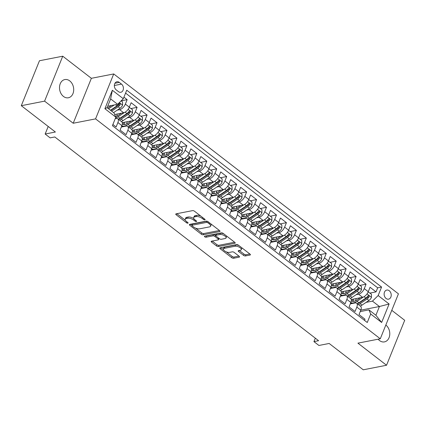 <?xml version="1.0" encoding="UTF-8"?>
<svg xmlns="http://www.w3.org/2000/svg" width="426" height="426" viewBox="0 0 426 426"><rect width="100%" height="100%" fill="white"/><g stroke="black" fill="none" stroke-linecap="round" stroke-linejoin="round"><path stroke-width="0.64" d="M204.879 219.869A0.996 0.426 -158 0 0 205.119 219.715A0.996 0.426 -158 0 0 204.837 219.22L194.453 211.2A1.422 0.607 -158 0 0 192.563 210.625L176.103 213.836A1.422 0.607 -158 0 0 175.762 214.06A1.422 0.607 -158 0 0 176.167 214.768L186.551 222.787A0.996 0.426 -158 0 0 187.877 223.192A0.996 0.426 -158 0 0 188.111 223.038A0.996 0.426 -158 0 0 187.829 222.537L186.487 221.499A4.553 1.944 -158 0 1 185.193 219.225A4.553 1.944 -158 0 1 186.284 218.517L187.658 218.245A4.553 1.944 -158 0 1 193.708 220.093L195.055 221.126A0.996 0.426 -158 0 0 196.375 221.531A0.996 0.426 -158 0 0 196.615 221.376A0.996 0.426 -158 0 0 196.333 220.876L194.991 219.843A4.553 1.944 -158 0 1 193.697 217.564A4.553 1.944 -158 0 1 194.788 216.855L196.162 216.584A4.553 1.944 -158 0 1 202.212 218.431L203.553 219.47A0.996 0.426 -158 0 0 204.879 219.869M378.139 339.197A9.271 7.008 79 0 0 379.539 340.56A9.271 7.008 79 0 0 384.454 341.886A9.271 7.008 79 0 0 389.747 334.703A9.271 7.008 79 0 0 385.834 325.022M69.747 80.892A9.271 7.008 79 0 0 64.832 79.566A9.271 7.008 79 0 0 59.539 86.76A9.271 7.008 79 0 0 63.463 96.441A9.271 7.008 79 0 0 68.384 97.767A9.271 7.008 79 0 0 73.671 90.578A9.271 7.008 79 0 0 69.747 80.892M389.242 290.729A4.638 3.504 79 0 0 386.787 290.063A4.638 3.504 79 0 0 384.14 293.658A4.638 3.504 79 0 0 386.105 298.498A4.638 3.504 79 0 0 388.56 299.164A4.638 3.504 79 0 0 391.206 295.569A4.638 3.504 79 0 0 389.242 290.729M243.56 255.36A1.422 0.607 -158 0 0 245.451 255.941L250.067 255.036A1.422 0.607 -158 0 0 250.408 254.817A1.422 0.607 -158 0 0 250.003 254.104L238.475 245.2A1.422 0.607 -158 0 0 236.584 244.62L220.125 247.836A1.422 0.607 -158 0 0 219.784 248.06A1.422 0.607 -158 0 0 220.189 248.768L231.717 257.677A1.422 0.607 -158 0 0 233.613 258.252L239.188 257.16A1.422 0.607 -158 0 0 239.529 256.942A1.422 0.607 -158 0 0 239.124 256.228L234.188 252.416A1.422 0.607 -158 0 0 232.298 251.841L229.534 252.378A3.802 1.624 -158 0 1 225.327 251.399A3.802 1.624 -158 0 1 223.394 248.938A3.802 1.624 -158 0 1 224.305 248.342L235.141 246.228A3.802 1.624 -158 0 1 239.348 247.213A3.802 1.624 -158 0 1 241.281 249.673A3.802 1.624 -158 0 1 240.365 250.264L238.56 250.616A1.422 0.607 -158 0 0 238.219 250.839A1.422 0.607 -158 0 0 238.624 251.553L243.56 255.36L244.05 254.146A1.422 0.607 -158 0 0 245.94 254.727L249.828 253.965M44.586 101.143L73.208 123.247L91.366 78.309L62.744 56.2L44.586 101.143L21.3 105.691L55.396 132.023L45.151 134.025L50.13 137.87L54.784 136.959L318.595 340.709L313.935 341.62L318.914 345.465L329.16 343.462L363.256 369.8L386.542 365.252L404.7 320.309L391.771 310.325M73.208 123.247L95.562 118.881L380.28 338.782L357.92 343.148L386.542 365.252M219.678 231.568A1.422 0.607 -158 0 0 220.018 231.345A1.422 0.607 -158 0 0 219.614 230.631L208.085 221.728A1.422 0.607 -158 0 0 206.195 221.153L189.735 224.364A1.422 0.607 -158 0 0 189.394 224.587A1.422 0.607 -158 0 0 189.799 225.295L201.328 234.204A1.422 0.607 -158 0 0 203.223 234.779L219.678 231.568L219.928 230.945M223.277 233.464L234.811 242.367A1.422 0.607 -158 0 1 235.216 243.081A1.422 0.607 -158 0 1 234.875 243.299L218.416 246.516A1.422 0.607 -158 0 1 216.525 245.94L211.589 242.128A1.422 0.607 -158 0 1 211.184 241.414A1.422 0.607 -158 0 1 211.525 241.196L218.203 239.891A1.422 0.607 -158 0 0 218.543 239.668A1.422 0.607 -158 0 0 218.139 238.959L214.864 236.43A1.422 0.607 -158 0 0 212.973 235.855L206.024 237.213A0.996 0.426 -158 0 1 204.922 236.952A0.996 0.426 -158 0 1 204.416 236.308A0.996 0.426 -158 0 1 204.656 236.153L221.387 232.889A1.422 0.607 -158 0 1 223.277 233.464M21.3 105.691L39.458 60.748L62.744 56.2M369.97 293.061L376.03 291.879L370.061 287.262L368.266 291.698L364.283 288.62A5.794 2.876 127.7 0 1 358.596 294.206L356.141 294.685M360.013 285.372L366.078 284.19L360.103 279.578L358.314 284.009L354.331 280.936A5.794 2.876 127.7 0 1 348.644 286.517L346.189 286.996M350.06 277.683L356.12 276.501L350.151 271.889L348.356 276.32L344.373 273.247A5.794 2.876 127.7 0 1 338.686 278.833L336.231 279.312M340.102 269.993L346.168 268.811L340.193 264.2L338.404 268.63L334.421 265.558A5.794 2.876 127.7 0 1 328.734 271.144L326.279 271.623M330.15 262.304L336.21 261.122L330.241 256.511L328.446 260.941L324.463 257.868A5.794 2.876 127.7 0 1 318.776 263.454L316.321 263.934M320.192 254.62L326.257 253.433L320.283 248.821L318.494 253.252L314.51 250.179A5.794 2.876 127.7 0 1 308.823 255.765L306.369 256.244M310.24 246.931L316.3 245.743L310.33 241.132L308.536 245.568L304.553 242.49A5.794 2.876 127.7 0 1 298.866 248.076L296.411 248.555M300.282 239.242L306.347 238.054L300.373 233.443L298.583 237.878L294.6 234.801A5.794 2.876 127.7 0 1 288.913 240.386L286.458 240.866M290.33 231.552L296.389 230.37L290.42 225.753L288.626 230.189L284.643 227.111A5.794 2.876 127.7 0 1 278.955 232.697L276.501 233.176M280.372 223.863L286.437 222.681L280.462 218.064L278.673 222.5L274.69 219.422A5.794 2.876 127.7 0 1 269.003 225.008L266.548 225.487M270.419 216.174L276.479 214.992L270.51 210.375L268.715 214.81L264.732 211.733A5.794 2.876 127.7 0 1 259.045 217.319L256.59 217.798M260.462 208.484L266.527 207.302L260.552 202.691L258.763 207.121L254.78 204.049A5.794 2.876 127.7 0 1 249.093 209.629L246.638 210.109M250.509 200.795L256.569 199.613L250.6 195.001L248.805 199.432L244.822 196.359A5.794 2.876 127.7 0 1 239.135 201.945L236.68 202.425M240.552 193.106L246.617 191.924L240.642 187.312L238.853 191.743L234.87 188.67A5.794 2.876 127.7 0 1 229.183 194.256L226.728 194.735M230.599 185.416L236.659 184.234L230.69 179.623L228.895 184.053L224.912 180.981A5.794 2.876 127.7 0 1 219.225 186.567L216.77 187.046M220.641 177.733L226.707 176.545L220.732 171.934L218.943 176.364L214.96 173.291A5.794 2.876 127.7 0 1 209.272 178.877L206.818 179.357M210.689 170.043L216.749 168.856L210.779 164.244L208.985 168.68L205.002 165.602A5.794 2.876 127.7 0 1 199.315 171.188L196.86 171.667M200.731 162.354L206.796 161.166L200.822 156.555L199.033 160.991L195.049 157.913A5.794 2.876 127.7 0 1 189.362 163.499L186.907 163.978M190.779 154.665L196.839 153.482L190.869 148.866L189.075 153.301L185.092 150.224A5.794 2.876 127.7 0 1 179.405 155.81L176.95 156.289M180.821 146.975L186.886 145.793L180.912 141.176L179.122 145.612L175.139 142.534A5.794 2.876 127.7 0 1 169.452 148.12L166.997 148.599M170.869 139.286L176.928 138.104L170.959 133.487L169.165 137.923L165.181 134.845A5.794 2.876 127.7 0 1 159.494 140.431L157.04 140.91M160.911 131.597L166.976 130.415L161.001 125.803L159.212 130.234L155.229 127.161A5.794 2.876 127.7 0 1 149.542 132.742L147.087 133.221M150.958 123.907L157.018 122.725L151.049 118.114L149.254 122.544L145.271 119.472A5.794 2.876 127.7 0 1 139.584 125.058L137.129 125.537M141.001 116.218L147.066 115.036L141.091 110.425L139.302 114.855L135.319 111.782A5.794 2.876 127.7 0 1 129.632 117.368L127.177 117.848M131.048 108.529L137.108 107.347L131.139 102.735L129.344 107.166A5.794 2.876 127.7 0 1 123.657 112.752L114.7 114.503M112.885 124.493L116.112 126.985L117.906 122.555A5.794 2.876 127.7 0 0 117.72 118.694A5.794 2.876 127.7 0 0 116.144 118.423L115.27 118.593M117.72 118.694L121.703 121.772A5.794 2.876 127.7 0 1 121.889 125.627L120.095 130.063L126.069 134.675L127.859 130.244A5.794 2.876 127.7 0 0 127.678 126.384A5.794 2.876 127.7 0 0 126.096 126.112L121.314 127.044M127.678 126.384L131.661 129.456A5.794 2.876 -52.3 0 1 131.842 133.317L130.052 137.752L136.022 142.364L137.816 137.933A5.794 2.876 127.7 0 0 137.63 134.073A5.794 2.876 127.7 0 0 136.054 133.801L131.272 134.733M137.63 134.073L141.613 137.145A5.794 2.876 -52.3 0 1 141.799 141.006L140.005 145.442L145.98 150.053L147.769 145.617A5.794 2.876 127.7 0 0 147.588 141.762A5.794 2.876 127.7 0 0 146.006 141.491L141.224 142.422M147.588 141.762L151.571 144.835A5.794 2.876 -52.3 0 1 151.752 148.695L149.963 153.131L155.932 157.742L157.726 153.307A5.794 2.876 127.7 0 0 157.54 149.451A5.794 2.876 127.7 0 0 155.964 149.18L151.182 150.112M157.54 149.451L161.523 152.524A5.794 2.876 -52.3 0 1 161.71 156.385L159.915 160.815L165.89 165.432L167.679 160.996A5.794 2.876 127.7 0 0 167.498 157.135A5.794 2.876 127.7 0 0 165.916 156.869L161.135 157.801M167.498 157.135L171.481 160.213A5.794 2.876 -52.3 0 1 171.662 164.074L169.873 168.504L175.842 173.121L177.637 168.685A5.794 2.876 127.7 0 0 177.45 164.825A5.794 2.876 127.7 0 0 175.874 164.553L171.092 165.49M177.45 164.825L181.433 167.903A5.794 2.876 -52.3 0 1 181.62 171.763L179.825 176.194L185.8 180.81L187.589 176.375A5.794 2.876 127.7 0 0 187.408 172.514A5.794 2.876 127.7 0 0 185.827 172.242L181.045 173.18M187.408 172.514L191.391 175.592A5.794 2.876 -52.3 0 1 191.572 179.452L189.783 183.883L195.752 188.5L197.547 184.064A5.794 2.876 127.7 0 0 197.36 180.203A5.794 2.876 127.7 0 0 195.784 179.932L191.002 180.869M197.36 180.203L201.344 183.281A5.794 2.876 -52.3 0 1 201.53 187.142L199.735 191.572L205.71 196.184L207.499 191.753A5.794 2.876 127.7 0 0 207.318 187.893A5.794 2.876 127.7 0 0 205.737 187.621L200.955 188.553M207.318 187.893L211.301 190.97A5.794 2.876 -52.3 0 1 211.482 194.826L209.693 199.261L215.662 203.873L217.457 199.443A5.794 2.876 127.7 0 0 217.271 195.582A5.794 2.876 127.7 0 0 215.694 195.31L210.913 196.242M217.271 195.582L221.254 198.66A5.794 2.876 -52.3 0 1 221.44 202.515L219.646 206.951L225.62 211.562L227.409 207.132A5.794 2.876 127.7 0 0 227.228 203.271A5.794 2.876 127.7 0 0 225.647 203L220.865 203.932M227.228 203.271L231.211 206.344A5.794 2.876 -52.3 0 1 231.393 210.204L229.603 214.64L235.573 219.252L237.367 214.821A5.794 2.876 127.7 0 0 237.181 210.961A5.794 2.876 127.7 0 0 235.605 210.689L230.823 211.621M237.181 210.961L241.164 214.033A5.794 2.876 -52.3 0 1 241.35 217.894L239.556 222.329L245.53 226.941L247.32 222.505A5.794 2.876 127.7 0 0 247.139 218.65A5.794 2.876 127.7 0 0 245.557 218.378L240.775 219.31M247.139 218.65L251.122 221.722A5.794 2.876 -52.3 0 1 251.303 225.583L249.514 230.019L255.483 234.63L257.277 230.194A5.794 2.876 127.7 0 0 257.091 226.339A5.794 2.876 127.7 0 0 255.515 226.068L250.733 226.999M257.091 226.339L261.074 229.412A5.794 2.876 -52.3 0 1 261.255 233.272L259.466 237.703L265.441 242.319L267.23 237.884A5.794 2.876 127.7 0 0 267.049 234.023A5.794 2.876 127.7 0 0 265.467 233.757L260.685 234.689M267.049 234.023L271.032 237.101A5.794 2.876 -52.3 0 1 271.213 240.962L269.424 245.392L275.393 250.009L277.188 245.573A5.794 2.876 127.7 0 0 277.001 241.712A5.794 2.876 127.7 0 0 275.425 241.441L270.643 242.378M277.001 241.712L280.984 244.79A5.794 2.876 -52.3 0 1 281.165 248.651L279.376 253.081L285.351 257.698L287.14 253.262A5.794 2.876 127.7 0 0 286.959 249.402A5.794 2.876 127.7 0 0 285.377 249.13L280.596 250.067M286.959 249.402L290.942 252.48A5.794 2.876 -52.3 0 1 291.123 256.34L289.334 260.771L295.303 265.387L297.098 260.952A5.794 2.876 127.7 0 0 296.911 257.091A5.794 2.876 127.7 0 0 295.335 256.819L290.553 257.757M296.911 257.091L300.894 260.169A5.794 2.876 -52.3 0 1 301.075 264.029L299.286 268.46L305.261 273.071L307.05 268.641A5.794 2.876 127.7 0 0 306.869 264.78A5.794 2.876 127.7 0 0 305.288 264.509L300.506 265.441M306.869 264.78L310.852 267.858A5.794 2.876 -52.3 0 1 311.033 271.713L309.244 276.149L315.213 280.761L317.008 276.33A5.794 2.876 127.7 0 0 316.822 272.47A5.794 2.876 127.7 0 0 315.245 272.198L310.463 273.13M316.822 272.47L320.805 275.547A5.794 2.876 -52.3 0 1 320.986 279.403L319.196 283.838L325.171 288.45L326.96 284.02A5.794 2.876 127.7 0 0 326.779 280.159A5.794 2.876 127.7 0 0 325.198 279.887L320.416 280.819M326.779 280.159L330.762 283.231A5.794 2.876 -52.3 0 1 330.943 287.092L329.154 291.528L335.124 296.139L336.918 291.709A5.794 2.876 127.7 0 0 336.732 287.848A5.794 2.876 127.7 0 0 335.155 287.577L330.374 288.508M336.732 287.848L340.715 290.921A5.794 2.876 -52.3 0 1 340.896 294.781L339.107 299.217L345.081 303.829L346.87 299.393A5.794 2.876 127.7 0 0 346.689 295.537A5.794 2.876 127.7 0 0 345.108 295.266L340.326 296.198M346.689 295.537L350.673 298.61A5.794 2.876 -52.3 0 1 350.854 302.471L349.064 306.906L355.034 311.518L356.828 307.082A5.794 2.876 127.7 0 0 356.642 303.227A5.794 2.876 127.7 0 0 355.066 302.955L350.284 303.887M368.266 291.698A5.794 2.876 -52.3 0 1 362.579 297.284L351.237 299.499M358.314 284.009A5.794 2.876 -52.3 0 1 352.622 289.595L341.285 291.81M348.356 276.32A5.794 2.876 -52.3 0 1 342.669 281.905L331.327 284.121M338.404 268.63A5.794 2.876 -52.3 0 1 332.711 274.216L321.374 276.431M328.446 260.941A5.794 2.876 -52.3 0 1 322.759 266.527L311.417 268.742M318.494 253.252A5.794 2.876 -52.3 0 1 312.801 258.838L301.464 261.053M308.536 245.568A5.794 2.876 -52.3 0 1 302.849 251.154L291.506 253.363M298.583 237.878A5.794 2.876 -52.3 0 1 292.891 243.464L281.554 245.674M288.626 230.189A5.794 2.876 -52.3 0 1 282.939 235.775L271.596 237.99M278.673 222.5A5.794 2.876 -52.3 0 1 272.981 228.086L261.644 230.301M268.715 214.81A5.794 2.876 -52.3 0 1 263.028 220.396L251.686 222.612M258.763 207.121A5.794 2.876 -52.3 0 1 253.071 212.707L241.734 214.922M248.805 199.432A5.794 2.876 -52.3 0 1 243.118 205.018L231.776 207.233M238.853 191.743A5.794 2.876 -52.3 0 1 233.16 197.329L221.824 199.544M228.895 184.053A5.794 2.876 -52.3 0 1 223.208 189.639L211.866 191.854M218.943 176.364A5.794 2.876 -52.3 0 1 213.25 181.95L201.913 184.165M208.985 168.68A5.794 2.876 -52.3 0 1 203.298 174.266L191.956 176.476M199.033 160.991A5.794 2.876 -52.3 0 1 193.34 166.577L182.003 168.787M189.075 153.301A5.794 2.876 -52.3 0 1 183.388 158.887L172.045 161.103M179.122 145.612A5.794 2.876 -52.3 0 1 173.43 151.198L162.093 153.413M169.165 137.923A5.794 2.876 -52.3 0 1 163.477 143.509L152.135 145.724M159.212 130.234A5.794 2.876 -52.3 0 1 153.52 135.819L142.183 138.035M149.254 122.544A5.794 2.876 -52.3 0 1 143.567 128.13L132.225 130.345M139.302 114.855A5.794 2.876 -52.3 0 1 133.61 120.441L122.273 122.656M116.271 89.934L118.46 91.627A4.494 3.392 79 0 0 120.84 92.272A4.494 3.392 79 0 0 123.402 88.789A4.494 3.392 79 0 0 121.501 84.098L119.312 82.404A4.494 3.392 79 0 0 116.932 81.765A4.494 3.392 79 0 0 114.37 85.248A4.494 3.392 79 0 0 116.271 89.934M95.562 118.881L113.721 73.943L398.432 293.844L380.28 338.782M376.03 291.879L377.676 287.811L381.589 287.044L126.74 90.211L123.3 98.715L117.613 104.301L107.687 106.239M381.589 287.044L378.155 295.548L389.103 304.004L381.643 322.466L370.695 314.01L367.26 322.509L112.411 125.681L115.845 117.177L104.892 108.721L112.352 90.259L123.3 98.715M121.149 100.834L127.156 99.657L125.361 104.093A5.794 2.876 127.7 0 1 119.674 109.679L117.219 110.158M364.512 320.389L364.991 319.207L359.017 314.59L360.806 310.16A5.794 2.876 -52.3 0 0 360.625 306.299L356.642 303.227M137.108 107.347L135.319 111.782M147.066 115.036L145.271 119.472M157.018 122.725L155.229 127.161M166.976 130.415L165.181 134.845M176.928 138.104L175.139 142.534M186.886 145.793L185.092 150.224M196.839 153.482L195.049 157.913M206.796 161.166L205.002 165.602M216.749 168.856L214.96 173.291M226.707 176.545L224.912 180.981M236.659 184.234L234.87 188.67M246.617 191.924L244.822 196.359M256.569 199.613L254.78 204.049M266.527 207.302L264.732 211.733M276.479 214.992L274.69 219.422M286.437 222.681L284.643 227.111M296.389 230.37L294.6 234.801M306.347 238.054L304.553 242.49M316.3 245.743L314.51 250.179M326.257 253.433L324.463 257.868M336.21 261.122L334.421 265.558M346.168 268.811L344.373 273.247M356.12 276.501L354.331 280.936M366.078 284.19L364.283 288.62M377.676 287.811L125.574 93.097M127.156 99.657L123.929 97.165M360.811 310.149L379.433 306.518L372.462 301.134L366.099 302.375M117.613 104.301L110.648 98.917L107.112 107.666L114.083 113.044L115.845 117.177M91.366 78.309L113.721 73.943M315.325 338.185L313.935 341.62M48.202 126.469L45.151 134.025M360.236 311.576L368.932 309.878L375.897 315.261L379.433 306.518L389.103 304.004M121.522 126.538L122.006 126.911M131.474 134.227L131.959 134.6M141.432 141.911L141.917 142.289M151.384 149.601L151.869 149.979M161.342 157.29L161.827 157.668M171.295 164.979L171.779 165.352M181.252 172.668L181.737 173.041M191.205 180.358L191.689 180.73M201.163 188.047L201.647 188.42M211.115 195.736L211.6 196.109M221.073 203.426L221.557 203.798M231.025 211.11L231.51 211.488M240.983 218.799L241.467 219.177M250.935 226.488L251.42 226.866M260.893 234.178L261.378 234.556M270.845 241.867L271.33 242.24M280.803 249.556L281.288 249.929M290.756 257.245L291.24 257.618M300.713 264.935L301.198 265.307M310.666 272.624L311.15 272.997M320.624 280.313L321.108 280.686M330.576 287.997L331.061 288.375M340.534 295.687L341.018 296.065M370.695 314.01L368.932 309.878M372.462 301.134L378.155 295.548M350.486 303.376L350.971 303.754M110.648 98.917L112.352 90.259M107.112 107.666L104.892 108.721M381.643 322.466L375.897 315.261M200.822 216.115A4.553 1.944 -158 0 0 196.652 215.37L196.162 216.584M193.697 217.564L194.187 216.349A4.553 1.944 -158 0 1 195.278 215.641L196.652 215.37M193.857 218.623A4.553 1.944 -158 0 0 188.148 217.031L187.658 218.245M185.193 219.225L185.683 218.011A4.553 1.944 -158 0 1 186.774 217.297L188.148 217.031M176.838 213.692L185.337 220.258M195.454 228.07L201.823 232.99A1.422 0.607 -158 0 0 203.713 233.565L219.438 230.493M190.47 224.22L191.897 225.322M207.877 222.809A0.996 0.426 -158 0 0 206.557 222.404L192.11 225.226A0.996 0.426 -158 0 0 191.87 225.381A0.996 0.426 -158 0 0 192.153 225.876L193.569 226.973A4.553 1.944 -158 0 0 199.624 228.815L209.496 226.888A4.553 1.944 -158 0 0 210.593 226.179A4.553 1.944 -158 0 0 209.299 223.9L207.877 222.809L208.261 221.866M191.87 225.381L192.36 224.167A0.996 0.426 -158 0 1 192.6 224.012L206.972 221.206M210.593 226.179L211.083 224.965A4.553 1.944 -158 0 0 210.939 223.932M234.63 242.229L218.905 245.301L218.416 246.516M212.26 241.052L217.015 244.726A1.422 0.607 -158 0 0 218.905 245.301M218.543 239.668L219.033 238.453A1.422 0.607 -158 0 0 219.044 238.422M215.732 235.503L215.354 235.216A1.422 0.607 -158 0 0 213.463 234.641L206.514 235.993L206.024 237.213M205.843 235.924A0.996 0.426 -158 0 0 206.514 235.993M225.125 238.539A3.802 1.624 -158 0 0 226.041 237.948A3.802 1.624 -158 0 0 224.108 235.482A3.802 1.624 -158 0 0 219.901 234.502L216.083 235.248A1.422 0.607 -158 0 0 215.742 235.466A1.422 0.607 -158 0 0 216.147 236.18L219.417 238.709A1.422 0.607 -158 0 0 221.312 239.284L225.125 238.539M226.041 237.948L226.531 236.728A3.802 1.624 -158 0 0 226.424 235.892M223.831 233.89A3.802 1.624 -158 0 0 220.391 233.288L219.901 234.502M215.742 235.466L216.232 234.252A1.422 0.607 -158 0 1 216.573 234.034L220.391 233.288M239.295 250.477L244.05 254.146M241.281 249.673L241.771 248.459A3.802 1.624 -158 0 0 241.702 247.692M238.943 245.562A3.802 1.624 -158 0 0 235.631 245.014L235.141 246.228M223.394 248.938L223.884 247.724A3.802 1.624 -158 0 1 224.795 247.128L235.631 245.014M226.217 251.83L232.213 256.457A1.422 0.607 -158 0 0 234.103 257.038L238.943 256.09M220.86 247.692L223.464 249.705M111.564 105.483L108.156 107.773A9.202 4.569 127.7 0 1 107.661 108.087M114.264 104.956L108.566 108.784M121.117 100.861L122.55 101.968L122.56 105.163A3.839 1.906 127.7 0 1 120.063 108.247L113.545 112.629M111.655 111.17L118.172 106.782A3.839 1.906 -52.3 0 0 120.185 104.636L118.849 104.897A1.954 0.969 127.7 0 1 118.199 105.478L111.245 110.158A9.202 4.569 127.7 0 1 110.749 110.472M120.185 104.636L119.93 103.38L118.992 103.715A3.839 1.906 127.7 0 1 116.98 105.861L110.456 110.249M121.522 113.172L118.114 115.462A9.202 4.569 127.7 0 1 115.632 116.681M124.376 112.533L118.087 116.767A11.087 5.501 127.7 0 1 115.462 118.114M129.248 107.4L132.502 109.658L132.518 112.853A3.839 1.906 127.7 0 1 130.021 115.936L123.066 120.611A11.087 5.501 127.7 0 1 121.426 121.554M116.649 116.293A9.202 4.569 127.7 0 1 117.256 114.211A4.564 2.263 -52.3 0 0 117.336 113.987M129.515 107.347L129.121 107.682M119.536 120.095A11.087 5.501 -52.3 0 0 121.176 119.152L128.13 114.472A3.839 1.906 -52.3 0 0 130.143 112.326L129.882 111.069L128.945 111.404A3.839 1.906 127.7 0 1 126.932 113.55L119.978 118.226A11.087 5.501 127.7 0 1 118.337 119.174M130.143 112.326L128.801 112.586A1.954 0.969 127.7 0 1 128.151 113.167L121.197 117.848A9.202 4.569 127.7 0 1 118.385 119.147M131.474 120.862L128.066 123.151A9.202 4.569 127.7 0 1 122.571 124.062A9.202 4.569 127.7 0 1 122.353 123.865M134.334 120.223L128.045 124.456A11.087 5.501 127.7 0 1 121.815 125.803M139.201 115.089L142.46 117.342L142.47 120.542A3.839 1.906 127.7 0 1 139.973 123.625L133.018 128.301A11.087 5.501 127.7 0 1 131.378 129.243M126.607 123.982A9.202 4.569 127.7 0 1 127.209 121.9A4.564 2.263 -52.3 0 0 127.294 121.676M139.472 115.036L139.073 115.371M129.488 127.784A11.087 5.501 -52.3 0 0 131.128 126.841L138.083 122.161A3.839 1.906 -52.3 0 0 140.095 120.015L139.84 118.758L138.903 119.094A3.839 1.906 127.7 0 1 136.89 121.24L129.935 125.915A11.087 5.501 127.7 0 1 128.295 126.857M123.545 122.406A11.087 5.501 -52.3 0 0 123.407 123.023M123.418 122.432A9.202 4.569 -52.3 0 0 123.716 124.536M140.095 120.015L138.759 120.276A1.954 0.969 127.7 0 1 138.109 120.856L131.155 125.537A9.202 4.569 127.7 0 1 128.343 126.836M124.653 124.557A9.202 4.569 127.7 0 1 124.786 122.166M141.432 128.546L138.024 130.841A9.202 4.569 127.7 0 1 132.529 131.751A9.202 4.569 127.7 0 1 132.305 131.554M144.286 127.912L137.997 132.145A11.087 5.501 127.7 0 1 131.772 133.492M149.159 122.779L152.412 125.031L152.428 128.231A3.839 1.906 127.7 0 1 149.931 131.309L142.976 135.99A11.087 5.501 127.7 0 1 141.336 136.932M136.56 131.671A9.202 4.569 127.7 0 1 137.167 129.589A4.564 2.263 -52.3 0 0 137.247 129.366M149.425 122.725L149.031 123.061M139.446 135.473A11.087 5.501 -52.3 0 0 141.086 134.525L148.04 129.85A3.839 1.906 -52.3 0 0 150.053 127.704L149.792 126.447L148.855 126.783A3.839 1.906 127.7 0 1 146.842 128.929L139.888 133.604A11.087 5.501 127.7 0 1 138.248 134.547M133.498 130.095A11.087 5.501 -52.3 0 0 133.359 130.713M133.37 130.122A9.202 4.569 -52.3 0 0 133.668 132.225M150.053 127.704L148.711 127.965A1.954 0.969 127.7 0 1 148.062 128.546L141.107 133.221A9.202 4.569 127.7 0 1 138.296 134.525M134.611 132.246A9.202 4.569 127.7 0 1 134.738 129.855M151.384 136.235L147.976 138.53A9.202 4.569 127.7 0 1 142.481 139.44A9.202 4.569 127.7 0 1 142.263 139.243M154.244 135.601L147.955 139.834A11.087 5.501 127.7 0 1 141.725 141.182M159.111 130.468L162.37 132.72L162.381 135.921A3.839 1.906 127.7 0 1 159.883 138.998L152.929 143.679A11.087 5.501 127.7 0 1 151.289 144.622M146.517 139.361A9.202 4.569 127.7 0 1 147.119 137.279A4.564 2.263 -52.3 0 0 147.204 137.055M159.383 130.415L158.983 130.75M149.398 143.163A11.087 5.501 -52.3 0 0 151.038 142.215L157.993 137.539A3.839 1.906 -52.3 0 0 160.006 135.393L159.75 134.137L158.813 134.467A3.839 1.906 127.7 0 1 156.8 136.618L149.845 141.294A11.087 5.501 127.7 0 1 148.205 142.236M143.455 137.784A11.087 5.501 -52.3 0 0 143.317 138.402M143.328 137.811A9.202 4.569 -52.3 0 0 143.626 139.914M160.006 135.393L158.669 135.654A1.954 0.969 127.7 0 1 158.019 136.235L151.065 140.91A9.202 4.569 127.7 0 1 148.253 142.215M144.563 139.936A9.202 4.569 127.7 0 1 144.696 137.545M161.342 143.924L157.934 146.219A9.202 4.569 127.7 0 1 152.439 147.124A9.202 4.569 127.7 0 1 152.215 146.933M164.196 143.29L157.908 147.524A11.087 5.501 127.7 0 1 151.683 148.871M169.069 138.157L172.322 140.41L172.338 143.61A3.839 1.906 127.7 0 1 169.841 146.688L162.886 151.368A11.087 5.501 127.7 0 1 161.246 152.311M156.47 147.05A9.202 4.569 127.7 0 1 157.077 144.968A4.564 2.263 -52.3 0 0 157.157 144.744M169.335 138.104L168.941 138.439M159.356 150.847A11.087 5.501 -52.3 0 0 160.996 149.904L167.95 145.229A3.839 1.906 -52.3 0 0 169.963 143.083L169.702 141.826L168.765 142.156A3.839 1.906 127.7 0 1 166.752 144.308L159.798 148.983A11.087 5.501 127.7 0 1 158.158 149.925M153.408 145.474A11.087 5.501 -52.3 0 0 153.269 146.091M153.28 145.5A9.202 4.569 -52.3 0 0 153.578 147.604M169.963 143.083L168.621 143.344A1.954 0.969 127.7 0 1 167.972 143.924L161.017 148.599A9.202 4.569 127.7 0 1 158.206 149.904M154.521 147.62A9.202 4.569 127.7 0 1 154.649 145.234M171.295 151.613L167.887 153.908A9.202 4.569 127.7 0 1 162.391 154.814A9.202 4.569 127.7 0 1 162.173 154.622M174.154 150.98L167.865 155.213A11.087 5.501 127.7 0 1 161.635 156.56M179.021 145.846L182.28 148.099L182.291 151.299A3.839 1.906 127.7 0 1 179.793 154.377L172.839 159.058A11.087 5.501 127.7 0 1 171.199 160M166.428 154.739A9.202 4.569 127.7 0 1 167.029 152.657A4.564 2.263 -52.3 0 0 167.114 152.433M179.293 145.793L178.893 146.123M169.308 158.536A11.087 5.501 -52.3 0 0 170.948 157.593L177.903 152.918A3.839 1.906 -52.3 0 0 179.916 150.772L179.66 149.515L178.723 149.845A3.839 1.906 127.7 0 1 176.71 151.991L169.756 156.672A11.087 5.501 127.7 0 1 168.116 157.615M163.366 153.163A11.087 5.501 -52.3 0 0 163.227 153.781M163.238 153.19A9.202 4.569 -52.3 0 0 163.536 155.293M179.916 150.772L178.579 151.033A1.954 0.969 127.7 0 1 177.93 151.613L170.975 156.289A9.202 4.569 127.7 0 1 168.163 157.593M164.473 155.309A9.202 4.569 127.7 0 1 164.606 152.918M181.252 159.303L177.844 161.592A9.202 4.569 127.7 0 1 172.349 162.503A9.202 4.569 127.7 0 1 172.125 162.311M184.107 158.669L177.818 162.897A11.087 5.501 127.7 0 1 171.593 164.25M188.979 153.536L192.232 155.788L192.248 158.989A3.839 1.906 127.7 0 1 189.751 162.066L182.797 166.742A11.087 5.501 127.7 0 1 181.156 167.69M176.38 162.423A9.202 4.569 127.7 0 1 176.987 160.341A4.564 2.263 -52.3 0 0 177.067 160.117M189.245 153.482L188.851 153.813M179.266 166.225A11.087 5.501 -52.3 0 0 180.906 165.283L187.861 160.607A3.839 1.906 -52.3 0 0 189.874 158.456L189.613 157.205L188.675 157.535A3.839 1.906 127.7 0 1 186.663 159.681L179.708 164.361A11.087 5.501 127.7 0 1 178.068 165.304M173.318 160.852A11.087 5.501 -52.3 0 0 173.18 161.47M173.19 160.879A9.202 4.569 -52.3 0 0 173.488 162.982M189.874 158.456L188.532 158.722A1.954 0.969 127.7 0 1 187.882 159.303L180.928 163.978A9.202 4.569 127.7 0 1 178.116 165.283M174.431 162.998A9.202 4.569 127.7 0 1 174.559 160.607M191.205 166.992L187.797 169.282A9.202 4.569 127.7 0 1 182.301 170.192A9.202 4.569 127.7 0 1 182.083 170.001M194.064 166.358L187.77 170.586A11.087 5.501 127.7 0 1 181.545 171.939M198.931 161.22L202.19 163.477L202.201 166.672A3.839 1.906 127.7 0 1 199.703 169.756L192.749 174.431A11.087 5.501 127.7 0 1 191.109 175.374M186.338 170.112A9.202 4.569 127.7 0 1 186.939 168.03A4.564 2.263 -52.3 0 0 187.025 167.807M199.203 161.172L198.804 161.502M189.219 173.915A11.087 5.501 -52.3 0 0 190.859 172.972L197.813 168.297A3.839 1.906 -52.3 0 0 199.826 166.145L199.57 164.894L198.633 165.224A3.839 1.906 127.7 0 1 196.62 167.37L189.666 172.051A11.087 5.501 127.7 0 1 188.026 172.993M183.276 168.542A11.087 5.501 -52.3 0 0 183.137 169.159M183.148 168.563A9.202 4.569 -52.3 0 0 183.446 170.672M199.826 166.145L198.489 166.406A1.954 0.969 127.7 0 1 197.84 166.992L190.885 171.667A9.202 4.569 127.7 0 1 188.074 172.972M184.383 170.688A9.202 4.569 127.7 0 1 184.517 168.297M201.163 174.681L197.755 176.971A9.202 4.569 127.7 0 1 192.259 177.882A9.202 4.569 127.7 0 1 192.035 177.685M204.017 174.048L197.728 178.276A11.087 5.501 127.7 0 1 191.503 179.628M208.889 168.909L212.143 171.167L212.159 174.362A3.839 1.906 127.7 0 1 209.661 177.445L202.707 182.12A11.087 5.501 127.7 0 1 201.067 183.063M196.29 177.802A9.202 4.569 127.7 0 1 196.897 175.72A4.564 2.263 -52.3 0 0 196.977 175.496M209.155 168.861L208.761 169.191M199.176 181.604A11.087 5.501 -52.3 0 0 200.816 180.661L207.771 175.981A3.839 1.906 -52.3 0 0 209.784 173.835L209.523 172.578L208.586 172.913A3.839 1.906 127.7 0 1 206.573 175.059L199.618 179.74A11.087 5.501 127.7 0 1 197.978 180.683M193.228 176.231A11.087 5.501 -52.3 0 0 193.09 176.849M193.1 176.252A9.202 4.569 -52.3 0 0 193.399 178.361M209.784 173.835L208.442 174.096A1.954 0.969 127.7 0 1 207.792 174.676L200.838 179.357A9.202 4.569 127.7 0 1 198.026 180.661M194.341 178.377A9.202 4.569 127.7 0 1 194.469 175.986M211.115 182.371L207.707 184.66A9.202 4.569 127.7 0 1 202.212 185.571A9.202 4.569 127.7 0 1 201.993 185.374M213.974 181.737L207.68 185.965A11.087 5.501 127.7 0 1 201.455 187.318M218.842 176.598L222.1 178.856L222.111 182.051A3.839 1.906 127.7 0 1 219.614 185.134L212.659 189.81A11.087 5.501 127.7 0 1 211.019 190.752M206.248 185.491A9.202 4.569 127.7 0 1 206.85 183.409A4.564 2.263 -52.3 0 0 206.935 183.185M219.113 176.545L218.714 176.881M209.129 189.293A11.087 5.501 -52.3 0 0 210.769 188.351L217.723 183.67A3.839 1.906 -52.3 0 0 219.736 181.524L219.481 180.267L218.543 180.603A3.839 1.906 127.7 0 1 216.53 182.749L209.576 187.429A11.087 5.501 127.7 0 1 207.936 188.372M203.186 183.92A11.087 5.501 -52.3 0 0 203.048 184.538M203.058 183.941A9.202 4.569 -52.3 0 0 203.356 186.05M219.736 181.524L218.4 181.785A1.954 0.969 127.7 0 1 217.75 182.365L210.795 187.046A9.202 4.569 127.7 0 1 207.984 188.351M204.294 186.066A9.202 4.569 127.7 0 1 204.427 183.675M221.073 190.06L217.665 192.35A9.202 4.569 127.7 0 1 212.169 193.26A9.202 4.569 127.7 0 1 211.946 193.063M223.927 189.421L217.638 193.654A11.087 5.501 127.7 0 1 211.413 195.007M228.799 184.288L232.053 186.545L232.069 189.74A3.839 1.906 127.7 0 1 229.571 192.824L222.617 197.499A11.087 5.501 127.7 0 1 220.977 198.441M216.2 193.18A9.202 4.569 127.7 0 1 216.807 191.098A4.564 2.263 -52.3 0 0 216.887 190.875M229.066 184.234L228.671 184.57M219.086 196.982A11.087 5.501 -52.3 0 0 220.727 196.04L227.681 191.359A3.839 1.906 -52.3 0 0 229.694 189.213L229.433 187.957L228.496 188.292A3.839 1.906 127.7 0 1 226.483 190.438L219.528 195.113A11.087 5.501 127.7 0 1 217.888 196.061M213.138 191.609A11.087 5.501 -52.3 0 0 213 192.222M213.011 191.631A9.202 4.569 -52.3 0 0 213.309 193.734M229.694 189.213L228.352 189.474A1.954 0.969 127.7 0 1 227.702 190.055L220.748 194.735A9.202 4.569 127.7 0 1 217.936 196.035M214.251 193.755A9.202 4.569 127.7 0 1 214.379 191.365M231.025 197.749L227.617 200.039A9.202 4.569 127.7 0 1 222.122 200.95A9.202 4.569 127.7 0 1 221.903 200.752M233.885 197.11L227.59 201.344A11.087 5.501 127.7 0 1 221.366 202.691M238.752 191.977L242.011 194.229L242.021 197.43A3.839 1.906 127.7 0 1 239.524 200.513L232.569 205.188A11.087 5.501 127.7 0 1 230.929 206.131M226.158 200.87A9.202 4.569 127.7 0 1 226.76 198.788A4.564 2.263 -52.3 0 0 226.845 198.564M239.023 191.924L238.624 192.259M229.039 204.672A11.087 5.501 -52.3 0 0 230.679 203.729L237.633 199.048A3.839 1.906 -52.3 0 0 239.646 196.903L239.391 195.646L238.453 195.981A3.839 1.906 127.7 0 1 236.441 198.127L229.486 202.803A11.087 5.501 127.7 0 1 227.846 203.745M223.096 199.293A11.087 5.501 -52.3 0 0 222.958 199.911M222.968 199.32A9.202 4.569 -52.3 0 0 223.267 201.423M239.646 196.903L238.31 197.163A1.954 0.969 127.7 0 1 237.66 197.744L230.706 202.425A9.202 4.569 127.7 0 1 227.894 203.724M224.204 201.445A9.202 4.569 127.7 0 1 224.337 199.054M240.983 205.433L237.575 207.728A9.202 4.569 127.7 0 1 232.079 208.639A9.202 4.569 127.7 0 1 231.856 208.442M243.837 204.799L237.548 209.033A11.087 5.501 127.7 0 1 231.323 210.38M248.709 199.666L251.963 201.919L251.979 205.119A3.839 1.906 127.7 0 1 249.482 208.197L242.527 212.878A11.087 5.501 127.7 0 1 240.887 213.82M236.11 208.559A9.202 4.569 127.7 0 1 236.718 206.477A4.564 2.263 -52.3 0 0 236.797 206.253M248.976 199.613L248.582 199.948M238.997 212.361A11.087 5.501 -52.3 0 0 240.637 211.413L247.591 206.738A3.839 1.906 -52.3 0 0 249.604 204.592L249.343 203.335L248.406 203.671A3.839 1.906 127.7 0 1 246.393 205.817L239.439 210.492A11.087 5.501 127.7 0 1 237.799 211.434M233.049 206.983A11.087 5.501 -52.3 0 0 232.91 207.6M232.921 207.009A9.202 4.569 -52.3 0 0 233.219 209.113M249.604 204.592L248.262 204.853A1.954 0.969 127.7 0 1 247.612 205.433L240.658 210.109A9.202 4.569 127.7 0 1 237.846 211.413M234.162 209.134A9.202 4.569 127.7 0 1 234.289 206.743M250.935 213.122L247.527 215.418A9.202 4.569 127.7 0 1 242.032 216.328A9.202 4.569 127.7 0 1 241.814 216.131M253.795 212.489L247.501 216.722A11.087 5.501 127.7 0 1 241.276 218.069M258.662 207.355L261.921 209.608L261.931 212.808A3.839 1.906 127.7 0 1 259.434 215.886L252.48 220.567A11.087 5.501 127.7 0 1 250.839 221.509M246.068 216.248A9.202 4.569 127.7 0 1 246.67 214.166A4.564 2.263 -52.3 0 0 246.755 213.943M258.933 207.302L258.534 207.638M248.949 220.05A11.087 5.501 -52.3 0 0 250.589 219.102L257.544 214.427A3.839 1.906 -52.3 0 0 259.556 212.281L259.301 211.024L258.364 211.355A3.839 1.906 127.7 0 1 256.351 213.506L249.396 218.181A11.087 5.501 127.7 0 1 247.756 219.124M243.006 214.672A11.087 5.501 -52.3 0 0 242.868 215.29M242.879 214.699A9.202 4.569 -52.3 0 0 243.177 216.802M259.556 212.281L258.22 212.542A1.954 0.969 127.7 0 1 257.57 213.122L250.616 217.798A9.202 4.569 127.7 0 1 247.804 219.102M244.114 216.823A9.202 4.569 127.7 0 1 244.247 214.432M260.893 220.812L257.485 223.107A9.202 4.569 127.7 0 1 251.99 224.012A9.202 4.569 127.7 0 1 251.766 223.82M263.747 220.178L257.458 224.411A11.087 5.501 127.7 0 1 251.233 225.759M268.62 215.045L271.873 217.297L271.889 220.498A3.839 1.906 127.7 0 1 269.392 223.575L262.437 228.256A11.087 5.501 127.7 0 1 260.797 229.199M256.021 223.938A9.202 4.569 127.7 0 1 256.628 221.855A4.564 2.263 -52.3 0 0 256.708 221.632M268.886 214.992L268.492 215.327M258.907 227.734A11.087 5.501 -52.3 0 0 260.547 226.792L267.501 222.116A3.839 1.906 -52.3 0 0 269.514 219.97L269.253 218.714L268.316 219.044A3.839 1.906 127.7 0 1 266.303 221.195L259.349 225.871A11.087 5.501 127.7 0 1 257.709 226.813M252.959 222.361A11.087 5.501 -52.3 0 0 252.82 222.979M252.831 222.388A9.202 4.569 -52.3 0 0 253.129 224.491M269.514 219.97L268.172 220.231A1.954 0.969 127.7 0 1 267.523 220.812L260.568 225.487A9.202 4.569 127.7 0 1 257.757 226.792M254.072 224.507A9.202 4.569 127.7 0 1 254.2 222.122M270.845 228.501L267.437 230.796A9.202 4.569 127.7 0 1 261.942 231.701A9.202 4.569 127.7 0 1 261.724 231.51M273.705 227.867L267.411 232.101A11.087 5.501 127.7 0 1 261.186 233.448M278.572 222.734L281.831 224.987L281.842 228.187A3.839 1.906 127.7 0 1 279.344 231.265L272.39 235.945A11.087 5.501 127.7 0 1 270.75 236.888M265.978 231.627A9.202 4.569 127.7 0 1 266.58 229.545A4.564 2.263 -52.3 0 0 266.665 229.321M278.844 222.681L278.444 223.011M268.859 235.424A11.087 5.501 -52.3 0 0 270.499 234.481L277.454 229.806A3.839 1.906 -52.3 0 0 279.467 227.66L279.211 226.403L278.274 226.733A3.839 1.906 127.7 0 1 276.261 228.879L269.307 233.56A11.087 5.501 127.7 0 1 267.666 234.502M262.917 230.051A11.087 5.501 -52.3 0 0 262.778 230.668M262.789 230.077A9.202 4.569 -52.3 0 0 263.087 232.181M279.467 227.66L278.13 227.921A1.954 0.969 127.7 0 1 277.48 228.501L270.526 233.176A9.202 4.569 127.7 0 1 267.709 234.481M264.024 232.197A9.202 4.569 127.7 0 1 264.157 229.806M280.803 236.19L277.395 238.48A9.202 4.569 127.7 0 1 271.9 239.391A9.202 4.569 127.7 0 1 271.676 239.199M283.657 235.557L277.369 239.785A11.087 5.501 127.7 0 1 271.144 241.137M288.53 230.423L291.783 232.676L291.799 235.876A3.839 1.906 127.7 0 1 289.302 238.954L282.347 243.629A11.087 5.501 127.7 0 1 280.707 244.577M275.931 239.311A9.202 4.569 127.7 0 1 276.538 237.229A4.564 2.263 -52.3 0 0 276.618 237.005M288.796 230.37L288.402 230.7M278.817 243.113A11.087 5.501 -52.3 0 0 280.457 242.17L287.412 237.495A3.839 1.906 -52.3 0 0 289.424 235.344L289.163 234.092L288.226 234.422A3.839 1.906 127.7 0 1 286.213 236.568L279.259 241.249A11.087 5.501 127.7 0 1 277.619 242.192M272.869 237.74A11.087 5.501 -52.3 0 0 272.731 238.358M272.741 237.767A9.202 4.569 -52.3 0 0 273.039 239.87M289.424 235.344L288.082 235.61A1.954 0.969 127.7 0 1 287.433 236.19L280.478 240.866A9.202 4.569 127.7 0 1 277.667 242.17M273.982 239.886A9.202 4.569 127.7 0 1 274.11 237.495M290.756 243.88L287.348 246.169A9.202 4.569 127.7 0 1 281.852 247.08A9.202 4.569 127.7 0 1 281.634 246.888M293.615 243.246L287.321 247.474A11.087 5.501 127.7 0 1 281.096 248.827M298.482 238.107L301.741 240.365L301.752 243.56A3.839 1.906 127.7 0 1 299.254 246.643L292.3 251.319A11.087 5.501 127.7 0 1 290.66 252.261M285.889 247A9.202 4.569 127.7 0 1 286.49 244.918A4.564 2.263 -52.3 0 0 286.576 244.694M298.754 238.059L298.354 238.39M288.769 250.802A11.087 5.501 -52.3 0 0 290.41 249.86L297.364 245.184A3.839 1.906 -52.3 0 0 299.377 243.033L299.116 241.782L298.184 242.112A3.839 1.906 127.7 0 1 296.171 244.258L289.217 248.938A11.087 5.501 127.7 0 1 287.577 249.881M282.827 245.429A11.087 5.501 -52.3 0 0 282.688 246.047M282.699 245.451A9.202 4.569 -52.3 0 0 282.997 247.559M299.377 243.033L298.04 243.294A1.954 0.969 127.7 0 1 297.391 243.88L290.436 248.555A9.202 4.569 127.7 0 1 287.619 249.86M283.934 247.575A9.202 4.569 127.7 0 1 284.067 245.184M300.713 251.569L297.305 253.859A9.202 4.569 127.7 0 1 291.81 254.769A9.202 4.569 127.7 0 1 291.586 254.572M303.568 250.935L297.279 255.163A11.087 5.501 127.7 0 1 291.054 256.516M308.44 245.797L311.694 248.054L311.71 251.249A3.839 1.906 127.7 0 1 309.212 254.333L302.258 259.008A11.087 5.501 127.7 0 1 300.618 259.951M295.841 254.689A9.202 4.569 127.7 0 1 296.448 252.607A4.564 2.263 -52.3 0 0 296.528 252.384M308.706 245.749L308.312 246.079M298.727 258.491A11.087 5.501 -52.3 0 0 300.367 257.549L307.322 252.868A3.839 1.906 -52.3 0 0 309.335 250.722L309.074 249.466L308.136 249.801A3.839 1.906 127.7 0 1 306.124 251.947L299.169 256.628A11.087 5.501 127.7 0 1 297.529 257.57M292.779 253.119A11.087 5.501 -52.3 0 0 292.641 253.736M292.651 253.14A9.202 4.569 -52.3 0 0 292.95 255.249M309.335 250.722L307.993 250.983A1.954 0.969 127.7 0 1 307.343 251.564L300.389 256.244A9.202 4.569 127.7 0 1 297.577 257.549M293.892 255.265A9.202 4.569 127.7 0 1 294.02 252.874M310.666 259.258L307.258 261.548A9.202 4.569 127.7 0 1 301.762 262.459A9.202 4.569 127.7 0 1 301.544 262.262M313.525 258.625L307.231 262.853A11.087 5.501 127.7 0 1 301.006 264.205M318.392 253.486L321.651 255.744L321.662 258.939A3.839 1.906 127.7 0 1 319.165 262.022L312.21 266.697A11.087 5.501 127.7 0 1 310.57 267.64M305.799 262.379A9.202 4.569 127.7 0 1 306.4 260.297A4.564 2.263 -52.3 0 0 306.486 260.073M318.664 253.433L318.265 253.768M308.68 266.181A11.087 5.501 -52.3 0 0 310.32 265.238L317.274 260.558A3.839 1.906 -52.3 0 0 319.287 258.412L319.026 257.155L318.094 257.49A3.839 1.906 127.7 0 1 316.081 259.636L309.127 264.317A11.087 5.501 127.7 0 1 307.487 265.26M302.737 260.808A11.087 5.501 -52.3 0 0 302.598 261.426M302.609 260.829A9.202 4.569 -52.3 0 0 302.907 262.938M319.287 258.412L317.95 258.673A1.954 0.969 127.7 0 1 317.301 259.253L310.346 263.934A9.202 4.569 127.7 0 1 307.529 265.238M303.844 262.954A9.202 4.569 127.7 0 1 303.978 260.563M320.624 266.948L317.216 269.237A9.202 4.569 127.7 0 1 311.72 270.148A9.202 4.569 127.7 0 1 311.497 269.951M323.478 266.309L317.189 270.542A11.087 5.501 127.7 0 1 310.964 271.894M328.35 261.175L331.604 263.433L331.62 266.628A3.839 1.906 127.7 0 1 329.122 269.711L322.168 274.387A11.087 5.501 127.7 0 1 320.528 275.329M315.751 270.068A9.202 4.569 127.7 0 1 316.358 267.986A4.564 2.263 -52.3 0 0 316.438 267.762M328.616 261.122L328.222 261.457M318.637 273.87A11.087 5.501 -52.3 0 0 320.277 272.928L327.232 268.247A3.839 1.906 -52.3 0 0 329.245 266.101L328.984 264.844L328.047 265.18A3.839 1.906 127.7 0 1 326.034 267.326L319.079 272.001A11.087 5.501 127.7 0 1 317.439 272.949M312.689 268.497A11.087 5.501 -52.3 0 0 312.551 269.11M312.562 268.518A9.202 4.569 -52.3 0 0 312.86 270.622M329.245 266.101L327.903 266.362A1.954 0.969 127.7 0 1 327.253 266.942L320.299 271.623A9.202 4.569 127.7 0 1 317.487 272.922M313.802 270.643A9.202 4.569 127.7 0 1 313.93 268.252M330.576 274.637L327.168 276.927A9.202 4.569 127.7 0 1 321.673 277.837A9.202 4.569 127.7 0 1 321.454 277.64M333.436 273.998L327.141 278.231A11.087 5.501 127.7 0 1 320.916 279.578M338.303 268.865L341.561 271.117L341.572 274.317A3.839 1.906 127.7 0 1 339.075 277.395L332.12 282.076A11.087 5.501 127.7 0 1 330.48 283.018M325.709 277.757A9.202 4.569 127.7 0 1 326.311 275.675A4.564 2.263 -52.3 0 0 326.396 275.452M338.574 268.811L338.175 269.147M328.59 281.559A11.087 5.501 -52.3 0 0 330.23 280.617L337.184 275.936A3.839 1.906 -52.3 0 0 339.197 273.79L338.936 272.534L338.004 272.869A3.839 1.906 127.7 0 1 335.992 275.015L329.037 279.69A11.087 5.501 127.7 0 1 327.397 280.633M322.647 276.181A11.087 5.501 -52.3 0 0 322.509 276.799M322.519 276.208A9.202 4.569 -52.3 0 0 322.817 278.311M339.197 273.79L337.861 274.051A1.954 0.969 127.7 0 1 337.211 274.632L330.257 279.312A9.202 4.569 127.7 0 1 327.44 280.612M323.755 278.332A9.202 4.569 127.7 0 1 323.888 275.942M340.534 282.321L337.126 284.616A9.202 4.569 127.7 0 1 331.63 285.526A9.202 4.569 127.7 0 1 331.407 285.329M343.388 281.687L337.099 285.921A11.087 5.501 127.7 0 1 330.874 287.268M348.26 276.554L351.514 278.806L351.53 282.007A3.839 1.906 127.7 0 1 349.032 285.085L342.078 289.765A11.087 5.501 127.7 0 1 340.438 290.708M335.661 285.447A9.202 4.569 127.7 0 1 336.268 283.365A4.564 2.263 -52.3 0 0 336.348 283.141M348.527 276.501L348.133 276.836M338.548 289.249A11.087 5.501 -52.3 0 0 340.182 288.301L347.142 283.625A3.839 1.906 -52.3 0 0 349.155 281.479L348.894 280.223L347.957 280.558A3.839 1.906 127.7 0 1 345.944 282.704L338.99 287.38A11.087 5.501 127.7 0 1 337.349 288.322M332.599 283.87A11.087 5.501 -52.3 0 0 332.461 284.488M332.472 283.897A9.202 4.569 -52.3 0 0 332.77 286M349.155 281.479L347.813 281.74A1.954 0.969 127.7 0 1 347.163 282.321L340.209 286.996A9.202 4.569 127.7 0 1 337.397 288.301M333.712 286.022A9.202 4.569 127.7 0 1 333.84 283.631M350.486 290.01L347.078 292.305A9.202 4.569 127.7 0 1 341.583 293.216A9.202 4.569 127.7 0 1 341.364 293.019M353.346 289.376L347.052 293.61A11.087 5.501 127.7 0 1 340.827 294.957M358.213 284.243L361.472 286.496L361.482 289.696A3.839 1.906 127.7 0 1 358.985 292.774L352.03 297.454A11.087 5.501 127.7 0 1 350.39 298.397M345.619 293.136A9.202 4.569 127.7 0 1 346.221 291.054A4.564 2.263 -52.3 0 0 346.306 290.83M358.484 284.19L358.085 284.525M348.5 296.938A11.087 5.501 -52.3 0 0 350.14 295.99L357.094 291.315A3.839 1.906 -52.3 0 0 359.107 289.169L358.846 287.912L357.915 288.242A3.839 1.906 127.7 0 1 355.902 290.394L348.947 295.069A11.087 5.501 127.7 0 1 347.307 296.011M342.557 291.56A11.087 5.501 -52.3 0 0 342.419 292.177M342.429 291.586A9.202 4.569 -52.3 0 0 342.728 293.69M359.107 289.169L357.771 289.43A1.954 0.969 127.7 0 1 357.121 290.01L350.167 294.685A9.202 4.569 127.7 0 1 347.35 295.99M343.665 293.711A9.202 4.569 127.7 0 1 343.798 291.32M360.444 297.699L357.036 299.995A9.202 4.569 127.7 0 1 351.541 300.9A9.202 4.569 127.7 0 1 351.317 300.708M363.298 297.066L357.009 301.299A11.087 5.501 127.7 0 1 350.784 302.646M368.17 291.932L371.424 294.185L371.44 297.385A3.839 1.906 127.7 0 1 368.943 300.463L361.988 305.144A11.087 5.501 127.7 0 1 360.348 306.086M355.572 300.825A9.202 4.569 127.7 0 1 356.179 298.743A4.564 2.263 -52.3 0 0 356.258 298.519M368.437 291.879L368.043 292.215M358.458 304.622A11.087 5.501 -52.3 0 0 360.092 303.679L367.052 299.004A3.839 1.906 -52.3 0 0 369.065 296.858L368.804 295.601L367.867 295.932A3.839 1.906 127.7 0 1 365.854 298.083L358.9 302.758A11.087 5.501 127.7 0 1 357.26 303.701M352.51 299.249A11.087 5.501 -52.3 0 0 352.371 299.867M352.382 299.276A9.202 4.569 -52.3 0 0 352.68 301.379M369.065 296.858L367.723 297.119A1.954 0.969 127.7 0 1 367.074 297.699L360.119 302.375A9.202 4.569 127.7 0 1 357.308 303.679M353.623 301.395A9.202 4.569 127.7 0 1 353.75 299.009M362.579 297.284L358.596 294.206M352.622 289.595L348.644 286.517M342.669 281.905L338.686 278.833M332.711 274.216L328.734 271.144M322.759 266.527L318.776 263.454M312.801 258.838L308.823 255.765M302.849 251.154L298.866 248.076M292.891 243.464L288.913 240.386M282.939 235.775L278.955 232.697M272.981 228.086L269.003 225.008M263.028 220.396L259.045 217.319M253.071 212.707L249.093 209.629M243.118 205.018L239.135 201.945M233.16 197.329L229.183 194.256M223.208 189.639L219.225 186.567M213.25 181.95L209.272 178.877M203.298 174.266L199.315 171.188M193.34 166.577L189.362 163.499M183.388 158.887L179.405 155.81M173.43 151.198L169.452 148.12M163.477 143.509L159.494 140.431M153.52 135.819L149.542 132.742M143.567 128.13L139.584 125.058M133.61 120.441L129.632 117.368M123.657 112.752L119.674 109.679M121.889 125.627L117.906 122.555M360.806 310.16L356.828 307.082M350.854 302.471L346.87 299.393M340.896 294.781L336.918 291.709M330.943 287.092L326.96 284.02M320.986 279.403L317.008 276.33M311.033 271.713L307.05 268.641M301.075 264.029L297.098 260.952M291.123 256.34L287.14 253.262M281.165 248.651L277.188 245.573M271.213 240.962L267.23 237.884M261.255 233.272L257.277 230.194M251.303 225.583L247.32 222.505M241.35 217.894L237.367 214.821M231.393 210.204L227.409 207.132M221.44 202.515L217.457 199.443M211.482 194.826L207.499 191.753M201.53 187.142L197.547 184.064M191.572 179.452L187.589 176.375M181.62 171.763L177.637 168.685M171.662 164.074L167.679 160.996M161.71 156.385L157.726 153.307M151.752 148.695L147.769 145.617M141.799 141.006L137.816 137.933M131.842 133.317L127.859 130.244M129.344 107.166L125.361 104.093M114.967 83.256L119.312 82.404M114.354 85.493L121.501 84.098M202.595 217.484L202.212 218.431M195.278 215.641L194.788 216.855M195.433 220.183L195.055 221.126M194.139 219.033L193.708 220.093M186.774 217.297L186.284 218.517M186.934 221.845L186.551 222.787M176.582 213.745L176.167 214.768M203.937 218.522L203.553 219.47M203.713 233.565L203.223 234.779M201.823 232.99L201.328 234.204M190.214 224.273L189.799 225.295M207.036 221.222L206.557 222.404M192.6 224.012L192.11 225.226M209.677 222.958L209.299 223.9M235.125 242.682L234.875 243.299M217.015 244.726L216.525 245.94M212.004 241.1L211.589 242.128M218.522 238.012L218.139 238.959M215.354 235.216L214.864 236.43M213.463 234.641L212.973 235.855M216.573 234.034L216.083 235.248M239.039 250.525L238.624 251.553M224.795 247.128L224.305 248.342M239.439 256.543L239.188 257.16M234.103 257.038L233.613 258.252M232.213 256.457L231.717 257.677M220.604 247.74L220.189 248.768M250.318 254.418L250.067 255.036M245.94 254.727L245.451 255.941M122.56 105.084L119.344 102.602M116.98 105.861L115.494 104.716M120.063 108.247L118.172 106.782M132.518 112.773L128.109 109.37M119.978 118.226L118.087 116.767M123.066 120.611L121.176 119.152M126.932 113.55L125.137 112.16M130.021 115.936L128.13 114.472M142.47 120.462L138.067 117.059M129.935 125.915L128.045 124.456M133.018 128.301L131.128 126.841M136.89 121.24L135.09 119.85M139.973 123.625L138.083 122.161M152.428 128.151L148.019 124.749M139.888 133.604L137.997 132.145M142.976 135.99L141.086 134.525M146.842 128.929L145.048 127.539M149.931 131.309L148.04 129.85M162.381 135.841L157.977 132.438M149.845 141.294L147.955 139.834M152.929 143.679L151.038 142.215M156.8 136.618L155 135.228M159.883 138.998L157.993 137.539M172.338 143.53L167.929 140.122M159.798 148.983L157.908 147.524M162.886 151.368L160.996 149.904M166.752 144.308L164.958 142.918M169.841 146.688L167.95 145.229M182.291 151.219L177.887 147.811M169.756 156.672L167.865 155.213M172.839 159.058L170.948 157.593M176.71 151.991L174.91 150.607M179.793 154.377L177.903 152.918M192.248 158.903L187.839 155.501M179.708 164.361L177.818 162.897M182.797 166.742L180.906 165.283M186.663 159.681L184.868 158.296M189.751 162.066L187.861 160.607M202.201 166.593L197.797 163.19M189.666 172.051L187.77 170.586M192.749 174.431L190.859 172.972M196.62 167.37L194.82 165.986M199.703 169.756L197.813 168.297M212.159 174.282L207.75 170.879M199.618 179.74L197.728 178.276M202.707 182.12L200.816 180.661M206.573 175.059L204.778 173.675M209.661 177.445L207.771 175.981M222.111 181.971L217.707 178.569M209.576 187.429L207.68 185.965M212.659 189.81L210.769 188.351M216.53 182.749L214.731 181.359M219.614 185.134L217.723 183.67M232.069 189.661L227.66 186.258M219.528 195.113L217.638 193.654M222.617 197.499L220.727 196.04M226.483 190.438L224.688 189.048M229.571 192.824L227.681 191.359M242.021 197.35L237.617 193.947M229.486 202.803L227.59 201.344M232.569 205.188L230.679 203.729M236.441 198.127L234.641 196.737M239.524 200.513L237.633 199.048M251.979 205.039L247.57 201.636M239.439 210.492L237.548 209.033M242.527 212.878L240.637 211.413M246.393 205.817L244.599 204.427M249.482 208.197L247.591 206.738M261.931 212.728L257.528 209.326M249.396 218.181L247.501 216.722M252.48 220.567L250.589 219.102M256.351 213.506L254.551 212.116M259.434 215.886L257.544 214.427M271.889 220.418L267.48 217.01M259.349 225.871L257.458 224.411M262.437 228.256L260.547 226.792M266.303 221.195L264.509 219.805M269.392 223.575L267.501 222.116M281.842 228.107L277.438 224.699M269.307 233.56L267.411 232.101M272.39 235.945L270.499 234.481M276.261 228.879L274.461 227.495M279.344 231.265L277.454 229.806M291.799 235.791L287.39 232.388M279.259 241.249L277.369 239.785M282.347 243.629L280.457 242.17M286.213 236.568L284.419 235.184M289.302 238.954L287.412 237.495M301.752 243.48L297.348 240.078M289.217 248.938L287.321 247.474M292.3 251.319L290.41 249.86M296.171 244.258L294.371 242.873M299.254 246.643L297.364 245.184M311.71 251.17L307.3 247.767M299.169 256.628L297.279 255.163M302.258 259.008L300.367 257.549M306.124 251.947L304.329 250.563M309.212 254.333L307.322 252.868M321.662 258.859L317.258 255.456M309.127 264.317L307.231 262.853M312.21 266.697L310.32 265.238M316.081 259.636L314.281 258.247M319.165 262.022L317.274 260.558M331.62 266.548L327.211 263.146M319.079 272.001L317.189 270.542M322.168 274.387L320.277 272.928M326.034 267.326L324.239 265.936M329.122 269.711L327.232 268.247M341.572 274.238L337.168 270.835M329.037 279.69L327.141 278.231M332.12 282.076L330.23 280.617M335.992 275.015L334.192 273.625M339.075 277.395L337.184 275.936M351.53 281.927L347.121 278.524M338.99 287.38L337.099 285.921M342.078 289.765L340.182 288.301M345.944 282.704L344.149 281.314M349.032 285.085L347.142 283.625M361.482 289.616L357.079 286.213M348.947 295.069L347.052 293.61M352.03 297.454L350.14 295.99M355.902 290.394L354.102 289.004M358.985 292.774L357.094 291.315M371.44 297.305L367.031 293.897M358.9 302.758L357.009 301.299M361.988 305.144L360.092 303.679M365.854 298.083L364.06 296.693M368.943 300.463L367.052 299.004M121.799 125.846L122.944 126.73M131.756 133.535L132.896 134.414M141.709 141.224L142.854 142.103M151.667 148.908L152.806 149.792M161.619 156.598L162.764 157.482M171.577 164.287L172.716 165.171M181.529 171.976L182.674 172.86M191.487 179.665L192.627 180.549M201.439 187.355L202.584 188.239M211.397 195.044L212.537 195.928M221.35 202.733L222.494 203.617M231.307 210.423L232.447 211.301M241.26 218.112L242.405 218.991M251.218 225.796L252.357 226.68M261.17 233.485L262.315 234.369M271.128 241.175L272.267 242.059M281.08 248.864L282.225 249.748M291.038 256.553L292.177 257.437M300.99 264.242L302.135 265.126M310.948 271.932L312.088 272.816M320.9 279.621L322.045 280.505M330.858 287.31L331.998 288.189M340.811 295L341.956 295.878M350.768 302.684L351.908 303.568"/></g></svg>
